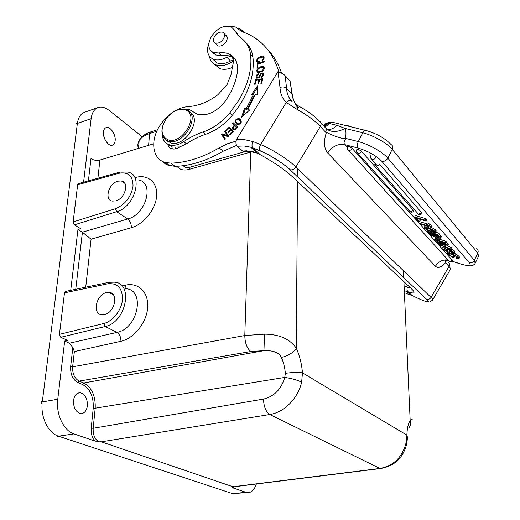 <?xml version="1.0" encoding="UTF-8"?>
<svg xmlns="http://www.w3.org/2000/svg" width="520" height="520" viewBox="0 0 520 520"><rect width="100%" height="100%" fill="white"/><g stroke="black" fill="none" stroke-linecap="round" stroke-linejoin="round"><path stroke-width="0.78" d="M83.577 182.202L91.13 118.671L76.336 123.78L77.591 122.031C78.624 116.948 80.873 113.724 84.325 112.353L84.637 112.242M91.13 118.671C91.936 112.794 94.205 109.096 97.935 107.575C101.465 106.385 105.274 107.38 109.362 110.572L142.097 136.649M70.642 366.613C70.33 374.374 72.767 379.71 77.955 382.616L79.17 381.095C74.542 378.488 72.365 373.724 72.631 366.808L70.642 366.613L72.832 347.536L69.394 343.207L64.681 341.068L57.766 399.243L41.093 402.11L42.413 400.946L77.291 124.078L76.609 123.987L77.279 124.189M57.434 435.799L57.434 436.436L59.696 436.585L231.94 493.409L231.406 493.701L246.058 492.336L232.953 487.89L231.764 487.071L233.207 486.876M64.681 341.068L67.541 340.379L60.768 337.285L59.436 334.347L64.493 292.825L65.78 291.363M70.72 290.329L77.948 229.522L80.678 228.683L74.38 224.828L73.125 221.942L77.656 184.756L78.559 183.593M103.467 131.872C102.557 138.034 108.459 146.718 112.405 145.145C113.952 144.606 114.868 143.149 115.154 140.777C116.031 134.622 110.136 125.924 106.132 127.595C104.656 128.148 103.766 129.571 103.467 131.872M233.311 486.863L231.764 487.071M231.803 487.084L233.097 486.804L101.088 441.74L98.852 441.851C94.796 439.303 92.905 434.772 93.177 428.272L91.202 428.11L93.249 408.012C93.672 396.565 90.103 388.719 82.537 384.488L77.955 382.616M57.265 436.358L73.925 433.894L94.64 440.928L98.852 441.851M41.093 402.11L41.327 403.39L42.107 403.702C40.827 417.586 48.217 432.575 57.779 435.935L57.272 436.169M73.925 433.894C63.707 430.826 55.751 414.005 57.766 399.243M94.64 440.928C91.975 437.45 90.825 433.179 91.202 428.11M73.522 400.459C73.366 407.57 75.673 411.931 80.451 413.53C84.24 413.654 86.554 411.067 87.392 405.769C87.51 398.6 85.137 394.264 80.275 392.769C76.635 392.73 74.386 395.291 73.522 400.459M77.948 229.522L82.407 232.232L91.085 239.2L131.372 227.708C143.852 224.263 155.753 209.216 156.656 195.917C157.762 182.507 148.005 174.135 136 177.353L135.258 177.541M153.68 143.793L99.924 160.049C96.713 160.784 93.73 160.316 90.981 158.639L88.387 180.863M124.898 288.236L126.106 285.019C138.703 282.438 148.902 292.682 147.673 307.678C146.653 322.575 134.049 338.488 120.933 341.269L74.36 351.591L72.631 366.808L244.797 335.53L264.531 334.152C279.357 334.282 289.939 338.981 296.27 348.244L297.564 181.532M246.044 151.352L190.144 167.167L188.832 169.468C183.619 170.768 179.66 169.702 176.963 166.263M183.378 165.685L184.353 166.881M239.245 36.666L236.919 32.812L234.364 29.874M212.342 52.02L215.703 54.99L221.097 55.497L218.641 52.975L213.239 52.468C208 49.393 207.428 44.025 211.517 36.355C217.555 28.021 224.1 24.837 231.147 26.806L234.526 30.199L237.9 35.308L241.345 38.337C246.467 41.958 249.535 47.34 250.542 54.483C252.187 68.887 248.248 84.195 238.713 100.399L229.801 112.898C221.91 122.187 212.947 128.564 202.911 132.041C196.352 134.245 189.975 137.43 183.794 141.596C178.75 144.872 174.064 145.97 169.728 144.885C165.016 143.37 162.526 139.802 162.247 134.192M235.664 141.219L227.37 143.799L219.239 147.849C202.462 157.631 186.362 162.727 170.924 163.137L165.704 162.565C152.542 159.555 149.832 141.187 159.614 126.009C167.98 113.581 178.087 107.062 189.93 106.451C199.251 105.599 208.611 101.66 218.01 94.634L227.039 84.656L231.094 74.457L233.578 60.996L232.317 56.959L231.699 56.609L226.415 55.295L221.097 55.497M231.172 56.433L226.889 57.245C221.708 60.041 217.133 60.684 213.161 59.169C207.519 56.206 206.135 50.707 209.008 42.673M228.846 26.13L235.553 27.001L241.449 31.337L247.982 34.014C263.114 41.216 273.409 53.833 278.856 71.877M234.598 58.441L232.317 56.959M167.57 144.014L167.856 144.339C168.395 146.679 169.734 148.18 171.886 148.831C174.317 149.428 176.93 148.805 179.725 146.959L186.453 143.826C192.614 139.685 198.972 136.519 205.517 134.329C215.527 130.884 224.464 124.54 232.317 115.297C247.956 95.563 254.826 76.16 252.935 57.07C252.103 51.057 249.756 46.261 245.895 42.673M255.261 94.744L257.348 94.926L257.459 85.93L251.648 94.432L253.422 94.588L246.214 108.719L244.654 108.141L241.456 117.299L249.665 110.006L247.832 109.317L255.261 94.744M261.69 83.194L262.762 78.695L255.684 79.599L254.572 84.221L255.405 84.117L256.315 80.308L258.726 80.002L257.901 83.441L258.733 83.337L259.552 79.898L261.729 79.618L260.851 83.298L261.69 83.194M264.284 61.107L257.049 63.882L257.101 67.444L257.953 67.119L257.907 64.305L264.297 61.861L264.284 61.107M259.331 62.199L259.493 61.36L258.05 61.412C256.958 59.339 258.518 57.895 262.736 57.083C263.738 57.785 263.478 58.806 261.963 60.145L262.262 60.755C264.355 58.988 264.687 57.512 263.25 56.323C260.969 55.042 254.261 60.125 257.471 62.199L259.331 62.199M235.957 128.707L237.627 126.874L233.239 122.772L232.655 123.416L234.429 125.073L233.298 126.315C232.037 128.076 232.154 129.227 233.649 129.779L235.235 129.402L235.957 128.707M240.065 119.08L238.615 118.489C234.481 119.541 234 121.55 237.172 124.508L237.712 124.644C241.436 123.884 242.216 122.031 240.065 119.08L240.858 119.828M260.637 66.768L258.811 67.652C256.575 69.531 256.23 71.136 257.777 72.469L262.294 71.468C264.531 69.472 264.875 67.873 263.334 66.664L260.637 66.768L261.228 67.398M259.584 75.491L259.058 76.648L257.368 77.545L256.984 77.103C256.822 75.706 257.459 74.731 258.895 74.178L258.94 73.437L257.595 74.041C255.944 75.537 255.684 76.954 256.822 78.28L259.805 76.934L260.481 75.484C261.137 73.977 261.768 73.418 262.373 73.814C263.133 74.822 262.711 75.797 261.105 76.739L261.047 77.5C263.478 76.291 264.108 74.822 262.932 73.08C261.722 72.547 260.605 73.352 259.584 75.491L260.202 76.148M233.233 131.612L229.32 127.023L225.862 130.435L226.323 130.975L229.164 128.167L230.497 129.727L227.922 132.262L228.384 132.802L230.952 130.267L232.154 131.677L229.405 134.388L229.866 134.934L233.233 131.612M227.299 135.531L222.092 133.803L221.436 134.381L224.809 139.458L225.427 138.912L222.768 134.927L227.988 136.656L228.644 136.071L225.244 131.014L224.633 131.56L228.066 136.227L224.633 131.56M249.308 110.325L247.832 109.317M242.899 116.012L245.394 108.869L244.654 108.141M245.394 108.869L246.955 109.447L246.214 108.719M246.955 109.447L254.15 95.329L253.422 94.588M252.817 94.536L257.433 87.776M262.379 80.308L261.729 79.618M259.363 80.678L258.726 80.002M256.36 80.308L255.684 79.599M258.772 80.054L259.538 79.957M261.775 79.671L262.555 79.573M257.049 63.882L257.913 64.591M257.797 67.177L257.764 64.649M257.498 62.212L257.511 60.677M262.431 56.992L264.011 57.122M262.418 60.639L261.963 60.145M264.004 58.669L263.231 57.629M258.278 61.652L259.044 62.264M233.409 129.681L233.253 128.232M232.655 123.416L234.429 125.073M233.415 124.117L233.994 123.481L233.239 122.772M233.994 123.481L237.627 126.874M236.516 127.03L234.949 125.56L236.516 127.03L234.8 128.83L235.333 129.324M234.039 129.025L234.819 129.681M234.8 128.83L233.961 128.947C232.785 128.323 233.116 127.192 234.949 125.56M238.238 119.242L240.812 119.795M236.23 124.02L235.709 121.836M236.815 123.344L238.355 124.462L235.69 121.739C235.82 119.919 236.834 119.126 238.725 119.353L240.643 121.427C240.442 123.234 239.428 124.007 237.601 123.753M241.371 121.992L240.272 120.503M262.308 67.308L264.167 67.496M257.654 72.41L257.627 70.831M258.394 71.805L259.584 72.579M264.16 69.108L263.575 68.237M258.264 71.663C256.964 70.304 257.731 68.939 260.565 67.574L262.86 67.464C263.757 69.979 262.249 71.389 258.317 71.689L258.98 72.43M262.425 73.84L263.543 73.808M261.632 77.305L261.105 76.739M263.471 75.205L262.697 74.159M256.867 78.299L256.925 76.791M257.725 77.928L257.368 77.545M229.931 134.869L229.405 134.388M232.681 132.158L232.154 131.677M229.405 128.388L229.996 127.816M232.707 132.132L230.952 130.267M231.192 130.488L229.164 128.167M226.389 130.91L225.862 130.435M230.497 129.727L231.257 130.429M227.922 132.262L228.442 132.737M222.092 133.803L222.859 134.498L228.066 136.227M225.394 132.256L225.823 131.872M225.004 139.282L221.436 134.381M222.203 135.077L222.859 134.498M167.817 144.144L172.419 147.082L179.725 146.959M183.346 109.025L189.208 109.447L197.359 114.27C207.376 116.428 216.781 111.898 225.583 100.678L228.208 96.642C233.09 88.517 236.145 80.405 237.361 72.3C238.381 63.239 235.573 57.129 228.95 53.976C225.914 52.702 222.475 52.37 218.641 52.975M233.675 60.086L230.522 61.009C225.362 63.778 220.805 64.409 216.84 62.881L212.388 58.799M233.591 60.918C226.947 65.403 220.974 66.677 215.664 64.74C212.16 63.2 210.1 60.392 209.469 56.309M237.406 28.178L240.455 29.127L244.309 32.435M213.668 52.91L213.506 53.534M213.018 59.105L213.109 59.969M214.5 64.175L219.31 68.406C223.073 69.888 227.435 69.556 232.394 67.405M162.13 161.18L165.009 163.663L167.869 165.139L174.967 166.328C190.353 165.965 206.394 160.927 223.093 151.229L236.6 145.379M281.554 73.132C278.408 63.635 273.676 55.666 267.365 49.218M172.276 148.922L171.697 145.249M229.567 54.62L229.892 54.418M249.035 48.36L249.392 46.872M244.524 151.508L242.567 151.047L237.263 146.237C235.814 144.606 235.56 142.37 236.503 139.542L278.012 71.578L279.994 87.38C280.261 93.516 282.353 98.527 286.273 102.408C288.516 100.419 290.459 100.081 292.097 101.413C288.678 98.052 286.839 93.704 286.579 88.367L285.194 75.758L290.062 81.166L290.413 82.498M236.151 140.049L235.983 143.364M285.194 75.758C284.173 74.484 281.775 73.086 278.012 71.578L236.503 139.542L243.029 139.353L253.032 141.544L260.624 144.599L286.273 102.408L297.063 109.369C298.578 106.99 299.539 106.138 299.942 106.808C308.23 111.449 314.704 116.22 319.358 121.115C321.276 122.181 321.601 123.962 320.333 126.471C314.782 120.653 307.028 114.953 297.063 109.369M298.161 107.763C294.69 103.37 292.637 98.872 292.006 94.289L290.271 82.323L292.286 94.588M260.572 154.817L257.186 153.108L248.833 151.236M405.86 291.252L408.219 291.915C414.603 294.028 415.727 293.02 411.587 288.892L292.864 177.112C284.713 169.689 273.793 162.175 260.097 154.557L253.045 148.018L250.828 147.225L257.186 153.108L254.352 152.1C253.897 152.022 252.629 151.34 247.852 151.255L243.822 151.6M323.98 126.178L328.692 123.325L323.778 125.957M328.393 123.318L323.745 125.463M298.064 107.887C295.685 105.443 293.813 101.452 292.454 95.914L292.006 94.289L286.579 88.367C284.895 86.905 282.698 86.573 279.994 87.38M234.182 486.753L232.953 487.89M256.36 483.997C254.189 490.321 250.984 493.168 246.74 492.531L246.058 492.336M246.74 492.531L231.706 493.772M233.409 493.857L237.139 493.487M72.832 347.536L74.36 351.591M125.71 288.717C145.633 289.439 138.262 328.653 117.013 332.391L105.222 326.502L60.768 337.285M104.306 314.626C114.927 312.839 119.022 292.526 108.914 292.37L106.535 292.565C95.953 294.457 91.897 314.769 102.219 314.808L104.306 314.626M138.522 179.959C154.713 182.663 146.159 214.604 127.692 218.998L116.721 211.692L74.38 224.828M115.817 200.869C125.053 198.679 129.669 182.136 121.466 180.947L117.806 181.168C108.589 183.456 104.026 199.986 112.398 201.091L115.817 200.869M381.543 468.435L379.99 468.449L269.769 414.505C265.915 411.866 263.815 406.725 263.471 399.081L93.177 428.272L95.206 408.187C95.654 395.928 91.832 387.524 83.746 382.98L79.17 381.095L250.874 351.507L263.952 350.649L264.531 334.152M82.537 384.488L83.746 382.98L263.952 350.649C273.253 350.304 279.038 352.567 281.32 357.422C288.314 355.791 293.3 352.736 296.27 348.244C299.631 355.693 301.697 363.903 302.464 372.873L301.639 382.207C298.11 398.34 284.161 412.412 269.769 414.505L101.322 441.825M281.32 357.422C283.53 362.219 284.869 367.523 285.344 373.334L284.778 377.423C291.694 378.417 297.317 380.016 301.639 382.207M232.147 487.006L380.309 468.572C394.498 466.174 403.325 457.841 406.783 443.573L406.14 442.598L406.887 435.11L302.464 372.873C298.194 372.151 292.487 372.307 285.344 373.334M408.831 428.019C410.481 425.88 410.93 423.371 410.169 420.498C412.106 419.263 412.633 419.062 411.756 419.913M447.922 262.048C449.553 263.048 449.917 264.524 449 266.454L445.816 262.983L445.244 263.088C441.207 267.417 437.925 268.469 435.396 266.247L327.73 152.958C324.084 148.538 323.518 142.09 326.034 133.608L325.851 132.464L320.333 126.471L295.939 166.946C288.704 159.796 271.421 148.844 260.624 144.599C259.317 147.076 259.24 149.169 260.39 150.885C269.568 154.635 283.933 163.709 290.206 169.741C292.416 170.183 294.327 169.247 295.939 166.946L431.041 297.382C432.569 298.87 433.056 299.8 432.504 300.17C428.279 302.894 430.385 302.712 426.465 299.234L289.952 169.644L426.465 299.234C428.311 299.741 429.839 299.124 431.041 297.382L449 266.454C450.457 268.06 450.866 269.113 450.236 269.627L432.731 299.786M327.73 152.958C332.319 146.341 337.961 143.553 344.656 144.593C343.577 143.039 344.026 140.992 345.995 138.463L345.462 137.553C345.572 138.794 346.106 139.841 335.231 136.266C324.571 131.898 326.833 131.768 326.034 133.608M325.286 127.673C328.679 130.501 332.56 129.72 336.921 125.327L345.013 128.407C337.259 132.457 331.052 132.548 326.385 128.687L325.851 132.464M336.921 125.327L328.692 123.325M324.786 127.062L331.558 122.603L332.722 122.323L365.359 130.358M405.646 286.559L407.582 287.111C406.679 288.958 406.829 290.517 408.038 291.779L412.061 295.477L418.412 298.512C426.731 302.315 429.338 302.523 426.244 299.143M445.529 260.39C445.906 262.113 445.809 263.016 445.244 263.088M419.634 221.462L418.288 221.052L414.681 217.022L415.402 215.54L426.069 218.738L426.862 219.642L426.134 221.136L416.832 218.328L419.634 221.462L420.355 219.993L419.621 219.167M420.55 223.581L427.785 225.784L426.524 224.361L427.245 222.885L428.331 223.217L432.192 226.037L431.476 227.506L421.285 224.393L420.55 223.581L421.265 222.118L426.797 223.795M425.822 225.784L424.918 226.122M435.584 232.252L436.196 230.99L435.91 230.094L431.522 227.409M435.604 232.213L438.692 233.168L441.35 236.717M438.529 237.874L439.023 238.433L438.334 239.857L436.963 239.428L435.26 237.517L436.637 237.946L437.028 237.139M434.694 239.369L445.016 242.606L447.577 246.012L445.991 245.895L443.19 244.458L443.151 244.849L441.545 244.68L439.056 243.575L434.694 239.369L435.383 237.952L435.754 238.062M438.75 239.005L445.705 241.176L448.266 244.589M439.004 243.542L438.75 244.069L450.625 248.976L451.301 247.566L447.564 246.025M451.301 247.566L451.9 248.255L451.224 249.659L439.361 244.751L438.75 244.069M449.787 252.219L450.404 250.452M454.304 253.357L454.968 251.862L451.62 248.827M447.408 249.678L445.594 248.495M458.991 258.681L459.543 257.517L459.101 256.302L454.389 253.175M450.821 253.448L455.377 255.398L458.438 257.686L458.887 258.895L456.996 258.811L456.32 258.05L457.418 258.057L457.132 257.257L454.942 255.651L451.62 254.261L449.124 253.773L449.156 254.657L453.869 257.797L449.319 255.495L447.896 254.267L447.421 253.025L450.821 253.448L451.484 252.064L450.053 251.661M453.193 257.043L453.85 255.665L454.526 256.432L453.869 257.797M453.85 255.665L450.554 253.948M417.488 213.122L418.49 214.26C420.01 214.988 421.226 214.656 422.136 213.252L379.639 164.164L378.625 165.392L376.922 166.088L375.837 165.939L374.751 164.613M356.785 151.99L357.857 153.296L358.937 153.433L360.646 152.718L361.673 151.476C359.885 149.981 358.287 149.312 356.882 149.474L356.759 149.734M409.26 210.697L410.241 211.796C411.743 212.524 412.951 212.192 413.855 210.802L361.673 151.476M347.445 149.052L348.491 150.319L349.55 150.456L350.981 149.929L352.261 148.506C350.487 147.024 348.907 146.361 347.522 146.51L347.406 146.77M448.507 260.5L449.41 261.502C450.775 262.125 451.861 261.82 452.654 260.572L352.261 148.506M414.681 217.022L425.341 220.233L426.069 218.738M425.341 220.233L426.134 221.136M426.524 224.361L427.615 224.692L428.331 223.217M427.615 224.692L430.918 226.869L431.632 225.394M430.918 226.869L431.476 227.506M424.665 227.247L428.11 227.91L432.569 229.678L435.201 231.55L435.487 232.447L431.821 231.953L427.232 230.145L424.619 228.293L424.307 227.37L425.373 225.791M433.907 231.153L428.818 228.716L425.718 228.176L425.893 228.69C426.601 229.476 428.331 230.302 431.087 231.153L433.68 231.725L434.063 231.641L433.907 231.153M430.495 229.275L430.047 229.119M427.973 230.51L427.544 231.387L437.99 234.618L438.692 233.168M437.99 234.618L440.648 238.167L439.062 238.056L436.209 236.594L436.176 237.01L434.571 236.853L432.042 235.736L427.544 231.387M431.229 233.142L430.826 233.981L429.624 232.642L433.024 233.694L434.909 236.015M430.826 233.981L432.282 235.306L434.863 236.106M437.398 235.047L439.114 237.198L438.139 237.166L436.306 236.223L434.356 234.104L437.398 235.047M433.407 234.124L432.536 233.545M435.468 237.081L435.26 237.517M436.637 237.946L438.334 239.857M445.016 242.606L445.705 241.176M438.282 241.078L437.892 241.891L436.735 240.597L440.089 241.65L441.903 243.88M437.892 241.891L439.309 243.172L441.863 243.971M443.151 242.613L442.709 243.529L441.409 242.06L444.412 243.009L446.069 245.076M442.709 243.529L445.094 245.031L446.069 245.063M440.407 242.008L439.641 241.508M450.625 248.976L451.224 249.659M444.795 247.904L445.497 248.697L444.08 248.56L445.803 250.549L448 251.42L447.35 249.203L448.844 249.34L451.575 250.588L453.719 252.317L454.22 253.526L452.199 253.325L451.51 252.544L452.738 252.668L452.4 251.882L449.703 250.179L448.981 250.094L449.501 252.382L445.471 250.868L443.222 249.054L442.591 247.663L444.795 247.904L445.159 247.15M445.497 248.697L446.062 247.52M451.51 252.544L452.017 251.498M456.32 258.05L456.84 256.958M374.66 162.662L375.837 165.939L418.49 214.26L422.012 212.719M356.882 149.474C356.252 150.988 356.577 152.263 357.857 153.296L410.241 211.796L413.719 210.262M347.522 146.51C346.892 148.024 347.217 149.292 348.491 150.319L449.41 261.502L452.543 260.208M167.752 141.414L167.797 141.044M216.073 43.947L217.769 45.87C220.766 46.651 223.542 45.266 226.103 41.724C227.825 38.474 227.604 36.186 225.44 34.86L225.192 34.762M189.975 112.281C202.794 119.073 184.75 147.829 170.722 142.876L166.517 140.251M174.837 111.202L176.404 110.428C179.894 108.927 183.072 108.615 185.939 109.505L186.472 109.701C201.572 114.588 183.586 146.282 168.558 141.102L167.343 140.667C165.074 139.64 163.495 137.898 162.604 135.441C161.609 132.477 161.727 129.123 162.962 125.372M167.278 139.445C181.129 146.452 200.493 114.992 185.471 109.999C182.644 108.94 179.452 109.167 175.897 110.695C166.822 114.433 159.841 127.036 162.773 134.478L164.535 137.475L167.278 139.445M224.412 36.777C222.339 41.62 219.278 43.719 215.241 43.082C213.629 42.27 213.083 40.736 213.597 38.474C215.696 33.624 218.77 31.538 222.814 32.214C224.38 33.033 224.913 34.547 224.412 36.777M189.943 167.225L186.316 167.778L183.027 165.731M77.24 124.488L76.739 124.111L77.24 124.456M120.933 341.269C120.959 337.123 119.645 334.159 117.013 332.391L69.394 343.207M75.758 289.276L82.407 232.232M131.372 227.708C131.378 223.964 130.149 221.058 127.692 218.998L82.329 232.186M123.214 182.195L123.741 182.058M135.889 178.009L136 177.353M99.924 160.049L97.897 178.217M91.085 239.2L85.722 287.183M126.106 285.019L121.856 285.851M188.832 169.468L250.776 152.009L244.797 335.53C244.966 343.09 246.994 348.419 250.874 351.507M175.76 147.511L175.669 148.817M297.603 176.917L297.668 168.61M403.904 281.658L410.169 420.498C408.213 423.488 407.121 428.356 406.887 435.11L407.485 437.463L406.861 443.17M403.728 277.745L403.41 270.699M148.59 145.334L149.611 133.569L156.845 131.228M138.47 148.395C137.469 145.71 137.709 143.13 139.178 140.654C141.089 137.612 144.566 135.245 149.611 133.569L150.56 131.957C144.749 133.906 140.959 136.805 139.178 140.654L138.47 148.395M298.415 105.956L294.736 102.551M258.778 62.192L258.07 61.419M233.818 126.796L233.298 126.315M238.615 118.489L239.363 119.203M240.643 121.427L241.352 122.103M258.811 67.652L259.266 68.139M259.058 76.648L259.603 77.227M258.07 74.549L257.595 74.041M234.526 30.199L236.919 32.812M250.542 54.483L252.935 57.07M229.801 112.898L232.317 115.297M202.911 132.041L205.517 134.329M183.794 141.596L186.453 143.826M192.836 111.599L193.297 112.015M226.889 57.245L230.522 61.009M174.967 166.328L170.924 163.137M223.093 151.229L219.239 147.849M290.271 82.323L290.062 81.166M246.994 150.755L242.567 151.047M253.032 141.544C251.739 143.995 251.667 146.081 252.824 147.791L260.605 151.112L250.828 147.225L244.017 145.99L237.263 146.237M260.605 151.112C269.562 154.694 283.861 163.735 289.952 169.644M418.906 298.747L418.412 298.512M405.957 293.417L412.549 295.711M406.14 442.598C402.402 457.178 393.685 465.797 379.99 468.449L232.934 486.753M263.471 399.081C274.163 396.5 281.268 389.279 284.778 377.423L95.206 408.187L93.249 408.012M103.844 323.479L105.222 326.502C126.295 322.459 133.913 282.594 114.192 282.172L109.064 282.295L107.855 283.777C117.63 282.834 122.505 288.132 122.486 299.669C121.583 310.193 112.827 321.373 103.844 323.479L59.436 334.347M64.493 292.825L107.855 283.777M115.434 208.734L116.721 211.692C135.031 206.953 143.767 174.493 127.758 172.061L119.821 172.12L119.009 173.277C128.323 171.672 133.003 175.975 133.048 186.186C131.047 197.1 125.177 204.614 115.434 208.734L73.125 221.942M77.656 184.756L119.009 173.277M345.462 137.553C346.262 134.186 346.112 131.144 345.013 128.407L362.759 132.769L358.306 141.583L345.995 138.463M362.759 132.769C363.974 130.631 365.235 129.922 366.548 130.644C376.876 133.698 385.008 138.287 390.943 144.417C392.737 145.451 393.153 147.102 392.21 149.37C387.381 143.273 373.048 135.174 362.759 132.769M410.332 287.709L411.587 288.892M407.582 287.111L410.443 287.898M445.816 262.983L446.193 260.228M448.012 259.961C442.735 259.422 438.529 261.521 435.396 266.247M347.224 147.433L344.656 144.593L358.248 148.115C368.206 151.144 376.058 155.545 381.797 161.317L469.32 262.613C471.536 265.889 468.767 266.383 461.026 264.095L452.185 261.209M461.721 264.381L461.026 264.095M452.14 261.261L461.123 264.186C472.719 267.105 469.853 265.369 471.712 265.675C471.959 266.052 474.89 264.271 475.137 263.302L474.37 260.26C473.168 262.288 471.484 263.075 469.32 262.613M475.481 262.581L478.55 256.132L477.815 253.013L474.37 260.26L387.822 158.158C386.315 160.641 384.306 161.694 381.797 161.317M476.567 248.722C478.134 249.704 478.55 251.134 477.815 253.013L392.21 149.37L387.822 158.158C382.941 152.152 368.576 144.066 358.306 141.583C357.149 144.274 357.13 146.452 358.248 148.115M363.818 129.981L367.022 130.767M354.647 127.751L357.474 127.992L358.202 128.615M346.001 125.652L348.81 125.892L349.531 126.51M429.084 225.972L429.8 224.497M428.11 227.91L428.714 226.661M432.569 229.678L433.277 228.215M435.201 231.55L435.91 230.094M433.94 231.192L433.68 231.725M431.75 229.781L431.087 231.153M426.179 228.098L425.893 228.69M440.018 236.919L440.719 235.475M440.726 238.004L441.422 236.561M434.298 235.131L433.862 236.035M432.978 233.87L432.282 235.306M438.536 236.34L438.139 237.166M436.943 234.91L436.306 236.223M436.163 234.669L435.701 235.625M446.973 244.829L447.662 243.406M447.649 245.869L448.331 244.452M441.291 243.003L440.863 243.886M439.991 241.761L439.309 243.172M445.484 244.225L445.094 245.031M443.898 242.847L443.293 244.108M444.496 249.444L444.925 248.547M445.803 250.549L446.472 249.165M447.395 251.316L447.811 250.452M447.35 249.203L447.811 248.248L447.375 249.178M447.564 249.106L447.947 248.306M448.844 249.34L449.111 248.781M451.575 250.588L452.25 249.184M453.719 252.317L454.396 250.919M454.298 253.26L454.968 251.862M449.378 251.141L449.82 250.218M449.156 254.657L449.585 253.773M450.651 255.827L451.308 254.456M447.662 252.909L448.058 252.083M455.377 255.398L456.04 254.007M458.438 257.686L459.101 256.302M250.835 151.372L250.776 152.009M375.635 157.612C374.654 159.185 373.393 159.796 371.859 159.432L370.715 158.08M97.935 107.575L84.325 112.353M57.22 436.202L57.272 435.728M157.573 129.675L150.56 131.957M263.25 56.323L263.959 57.096M258.05 61.412L258.758 62.179M233.961 128.947L234.715 129.656M239.961 119.353L239.213 118.638M263.334 66.664L264.043 67.438M258.317 71.689L259.038 72.456M262.932 73.08L263.503 73.697M215.703 54.99L213.239 52.468M172.419 147.082L169.728 144.885M231.387 56.524L228.95 53.976M233.402 58.396L231.699 56.609M219.31 68.406L215.664 64.74M169.761 165.75L165.704 162.565M216.84 62.881L213.161 59.169M299.494 106.561L298.948 106.269M323.472 125.626L324.461 124.781M65.722 291.375L108.68 282.373M113.321 294.788L108.914 292.37M78.481 183.619L119.71 172.146M124.846 183.358L121.466 180.947M320.964 122.876L325.13 127.439M332.462 122.317C328.068 122.434 325.397 123.26 324.454 124.794M406.757 291.48L408.038 291.779C410.254 292.526 411.613 292.767 412.12 292.494L411.912 289.204M406.744 291.473L410.202 294.678L405.964 293.501M444.932 260.624L448.195 260.156M424.307 227.37L425.016 225.921M442.591 247.663L443.228 246.35M447.421 253.025L447.902 252.031M168.558 141.102L170.722 142.876M162.773 134.478L162.604 135.441M175.897 110.695L176.404 110.428M215.241 43.082L218.01 45.962M224.361 33.871L227.097 36.797M80.275 392.769L77.668 393.224M231.322 493.207L231.309 493.597M370.819 155.617C370.195 157.125 370.519 158.392 371.793 159.412L377.559 165.958"/></g></svg>
